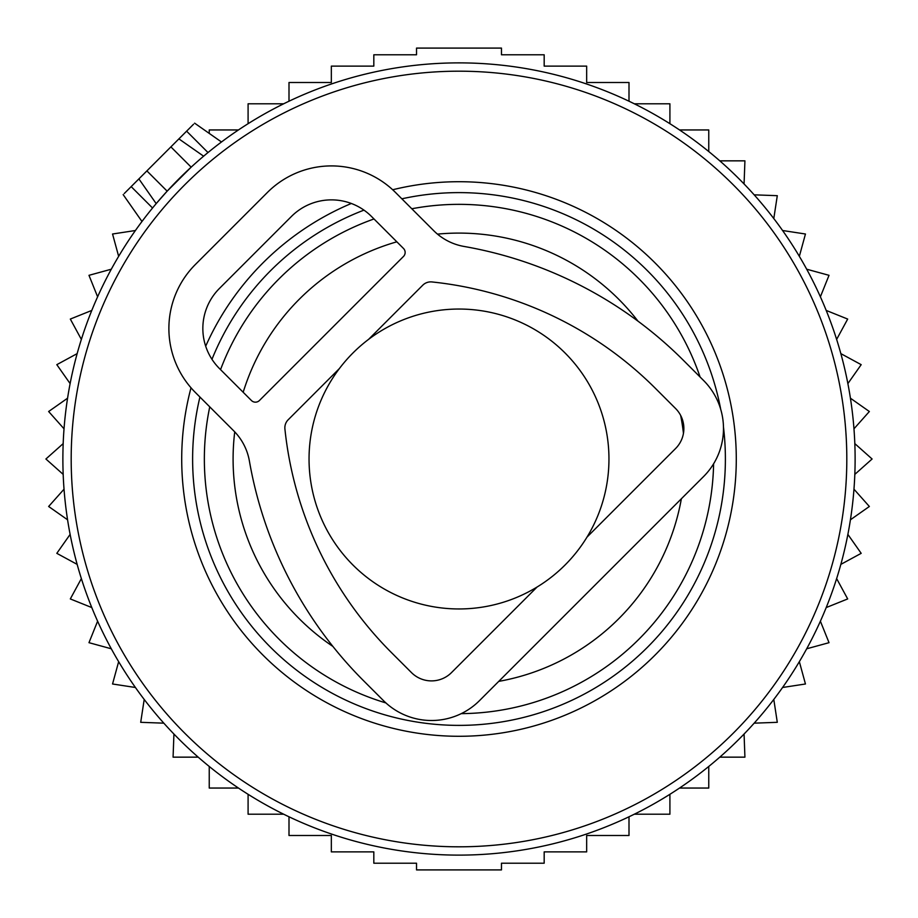 <?xml version="1.0" encoding="UTF-8"?>
<svg xmlns="http://www.w3.org/2000/svg" width="918" height="918" viewBox="0 0 918 918"><rect width="100%" height="100%" fill="white"/><g stroke="black" fill="none" stroke-linecap="round" stroke-linejoin="round"><path stroke-width="1.38" d="M124.24 193.549L178.895 138.882L193.732 149.278M193.549 124.24L178.895 138.882L203.612 156.186L199.894 159.365M570.526 78.902A396.128 396.128 0 0 0 78.902 347.474A396.128 396.128 0 0 0 347.474 839.098A396.128 396.128 0 0 0 839.098 570.526A396.128 396.128 0 0 0 570.526 78.902M530.696 214.651A254.653 254.653 0 0 0 411.803 208.765A254.653 254.653 0 0 1 700.09 377.011A254.653 254.653 0 0 0 530.696 214.651M373.982 218.966A254.653 254.653 0 0 0 220.549 369.633A254.653 254.653 0 0 1 373.982 218.966M209.752 406.858A254.653 254.653 0 0 0 385.904 702.936A254.653 254.653 0 0 1 209.752 406.858M461.249 713.642A254.653 254.653 0 0 0 713.607 463.785A254.653 254.653 0 0 1 461.249 713.642M138.882 178.895L156.186 203.612L167.156 191.162L191.162 167.156L170.897 146.891M209.235 133.408L209.235 129.954L238.451 129.954M744.073 183.967L744.923 160.845L719.792 160.845M754.171 194.834L777.294 195.683L773.794 218.553M782.584 230.51L805.453 234.01L799.348 256.329M806.704 269.215L829.023 275.32L820.394 296.789M826.211 310.433L847.681 319.062L836.642 339.396M840.854 353.625L861.187 364.664L847.876 383.598M850.435 398.217L869.357 411.516L853.97 428.798M854.819 443.612L872.1 459L854.819 474.388M853.97 489.202L869.357 506.484L850.435 519.783M847.876 534.402L861.187 553.336L840.854 564.375M288.998 816.79L288.998 835.506L331.341 835.506L331.341 851.881L373.821 851.881L373.821 863.218L416.531 863.218L416.531 869.908L501.469 869.908L501.469 863.218L544.179 863.218L544.179 851.881L586.659 851.881L586.659 835.506L629.002 835.506L629.002 816.79M248.089 794.311L248.089 814.209L283.662 814.209M209.235 766.461L209.235 788.046L238.451 788.046M173.927 734.033L173.077 757.155L198.208 757.155M163.829 723.166L140.706 722.317L144.206 699.447M135.416 687.49L112.547 683.99L118.651 661.671M111.296 648.785L88.977 642.68L97.606 621.211M91.789 607.567L70.319 598.938L81.358 578.604M77.146 564.375L56.813 553.336L70.124 534.402M67.565 519.783L48.643 506.484L64.03 489.202M63.181 474.388L45.9 459L63.181 443.612M64.03 428.798L48.643 411.516L67.565 398.217M70.124 383.598L56.813 364.664L77.146 353.625M248.089 123.689L248.089 103.791L283.662 103.791M288.998 101.21L288.998 82.494L331.341 82.494L331.341 66.119L373.821 66.119L373.821 54.782L416.531 54.782L416.531 48.092L501.469 48.092L501.469 54.782L544.179 54.782L544.179 66.119L586.659 66.119L586.659 82.494L629.002 82.494L629.002 101.21M634.338 814.209L669.91 814.209L669.91 794.311M679.55 788.046L708.765 788.046L708.765 766.461M719.792 757.155L744.923 757.155L744.073 734.033M754.171 723.166L777.294 722.317L773.794 699.447M782.584 687.49L805.453 683.99L799.348 661.671M806.704 648.785L829.023 642.68L820.394 621.211M826.211 607.567L847.681 598.938L836.642 578.604M708.765 151.539L708.765 129.954L679.55 129.954M669.91 123.689L669.91 103.791L634.338 103.791M135.416 230.51L112.547 234.01L118.651 256.329M111.296 269.215L88.977 275.32L97.606 296.789M91.789 310.433L70.319 319.062L81.358 339.396M233.677 430.783L195.408 392.514A90.538 90.538 0 0 1 195.408 264.464L267.425 192.436A90.538 90.538 0 0 1 395.474 192.436L433.755 230.716A56.595 56.595 0 0 0 464.038 246.449A410.266 410.266 0 0 1 683.577 360.499L703.59 380.5A67.909 67.909 0 0 1 703.59 476.545L479.506 700.618A67.909 67.909 0 0 1 383.472 700.618L363.459 680.617A410.266 410.266 0 0 1 249.409 461.065A56.595 56.595 0 0 0 233.677 430.783M368.623 339.327L422.762 285.2A11.314 11.314 0 0 1 431.93 281.941A370.654 370.654 0 0 1 655.567 388.509L675.579 408.51A28.297 28.297 0 0 1 675.579 448.535L587.038 537.076M537.076 587.038L451.495 672.607A28.297 28.297 0 0 1 411.482 672.607L391.47 652.606A370.654 370.654 0 0 1 284.913 428.97A11.314 11.314 0 0 1 288.16 419.79L339.327 368.623M259.427 400.512L403.484 256.455A5.657 5.657 0 0 0 403.484 248.457L371.469 216.441A56.595 56.595 0 0 0 291.442 216.441L219.413 288.47A56.595 56.595 0 0 0 219.413 368.497L251.429 400.512A5.657 5.657 0 0 0 259.427 400.512M608.955 459A149.955 149.955 0 0 0 459 309.045A149.955 149.955 0 0 0 309.045 459A149.955 149.955 0 0 0 459 608.955A149.955 149.955 0 0 0 608.955 459M568.185 86.877A387.809 387.809 0 0 0 86.877 349.815A387.809 387.809 0 0 0 349.815 831.123A387.809 387.809 0 0 0 831.123 568.185A387.809 387.809 0 0 0 568.185 86.877M392.686 189.762A277.282 277.282 0 0 1 725.071 537.064A277.282 277.282 0 0 1 380.936 725.071A277.282 277.282 0 0 1 191.013 387.798M205.689 346.212A277.282 277.282 0 0 1 351.319 203.475M720.722 409.371A266.381 266.381 0 0 0 401.854 198.816M363.964 210.142A266.381 266.381 0 0 0 211.966 359.317M199.929 397.035A266.381 266.381 0 0 0 383.999 714.606A266.381 266.381 0 0 0 723.464 427.054M637.953 321.128A225.908 225.908 0 0 0 437.484 234.124M396.84 241.813A225.908 225.908 0 0 0 243.178 392.261M234.733 431.862A225.908 225.908 0 0 0 332.913 646.444M498.749 681.374A225.908 225.908 0 0 0 681.374 498.749M683.451 433.376A225.908 225.908 0 0 0 680.663 415.452M131.171 186.618L152.549 207.996M186.618 131.171L207.996 152.549M146.891 170.897L167.156 191.162M123.161 194.616L141.98 221.49M194.616 123.161L221.49 141.98"/></g></svg>
